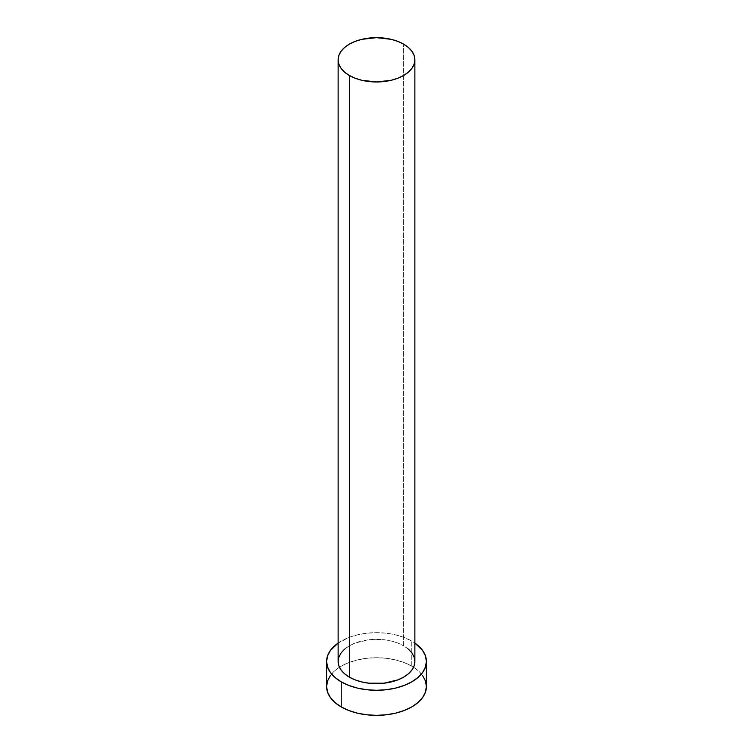 <?xml version="1.0" encoding="UTF-8"?>
<svg xmlns="http://www.w3.org/2000/svg" width="753" height="753" viewBox="0 0 753 753"><rect width="100%" height="100%" fill="white"/><g stroke="black" fill="none" stroke-linecap="round" stroke-linejoin="round"><path stroke-width="0.56" stroke-dasharray="3.77 2.82" d="M414.875 661.473A38.375 22.157 0 0 0 403.636 645.81L403.636 44.145L403.636 645.81L408.408 649.161M426.396 686.548A49.896 28.802 0 0 0 413.548 667.252A49.896 28.802 0 0 0 411.778 666.179L411.778 641.104A49.896 28.802 180 0 1 414.875 643.071L411.778 641.104L411.778 666.179A49.896 28.802 0 0 0 339.452 667.252A49.896 28.802 0 0 0 326.604 686.548M338.125 643.071A49.896 28.802 180 0 1 411.778 641.104L404.22 637.527L395.598 634.864L386.233 633.226L376.5 632.671L366.767 633.226L357.402 634.864L348.78 637.527L338.125 643.071M344.592 649.161L349.364 645.81L355.181 643.053L369.017 639.739L383.983 639.739L391.184 641.001L397.819 643.053L403.636 645.81A38.375 22.157 0 0 0 361.816 641.001A38.375 22.157 0 0 0 338.125 661.473M422.593 675.516L417.981 670.537L411.778 666.179L404.22 662.593L395.598 659.929L386.233 658.291L376.5 657.736L366.767 658.291L357.402 659.929L348.78 662.593L341.222 666.179L335.019 670.537L330.407 675.516"/><path stroke-width="1.13" d="M338.125 59.807L338.859 64.127L341.043 68.288L344.592 72.119L349.364 75.479L355.181 78.227L361.816 80.279L376.5 81.964L391.184 80.279L397.819 78.227L403.636 75.479L408.408 72.119L411.957 68.288L414.141 64.127L414.875 59.807L414.141 55.487L411.957 51.326L408.408 47.495L403.636 44.145L397.819 41.387L391.184 39.335L376.5 37.65L361.816 39.335L355.181 41.387L349.364 44.145L344.592 47.495L341.043 51.326L338.859 55.487L338.125 59.807L338.125 661.473A38.375 22.157 0 0 0 349.364 677.145L349.364 75.479A38.375 22.157 180 0 1 338.125 59.807A38.375 22.157 180 0 1 361.816 39.335A38.375 22.157 180 0 1 403.636 44.145A38.375 22.157 180 0 1 414.875 59.807A38.375 22.157 180 0 1 391.184 80.279A38.375 22.157 180 0 1 349.364 75.479L349.364 677.145A38.375 22.157 0 0 0 391.184 681.945A38.375 22.157 0 0 0 414.875 661.473L414.141 665.793L411.957 669.954L408.408 673.784L403.636 677.145L397.819 679.903L383.983 683.206L369.017 683.206L361.816 681.945L355.181 679.903L349.364 677.145L344.592 673.784L341.043 669.954L338.859 665.793L338.125 661.473L338.859 657.153L341.043 652.992L344.592 649.161M330.407 675.516L327.564 680.928L326.604 686.548A49.896 28.802 0 0 0 341.222 706.916L341.222 681.841L348.78 685.428L357.402 688.091L366.767 689.729L376.5 690.285L386.233 689.729L395.598 688.091L404.22 685.428L411.778 681.841L417.981 677.474L422.593 672.495L425.436 667.092L426.396 661.473L425.436 655.854L422.593 650.451L414.875 643.071A49.896 28.802 180 0 1 426.396 661.473A49.896 28.802 180 0 1 395.598 688.091A49.896 28.802 180 0 1 341.222 681.841L341.222 706.916A49.896 28.802 0 0 0 395.598 713.157A49.896 28.802 0 0 0 426.396 686.548L425.436 680.928L422.593 675.516M341.222 681.841A49.896 28.802 180 0 1 326.604 661.473A49.896 28.802 180 0 1 338.125 643.071L330.407 650.451L327.564 655.854L326.604 661.473L327.564 667.092L330.407 672.495L335.019 677.474L341.222 681.841M408.408 649.161L411.957 652.992L414.141 657.153L414.875 661.473L414.875 59.807M326.604 661.473L326.604 686.548L327.564 692.167L330.407 697.57L335.019 702.549L341.222 706.916L348.78 710.493L357.402 713.157L366.767 714.795L376.5 715.35L386.233 714.795L395.598 713.157L404.22 710.493L411.778 706.916L417.981 702.549L422.593 697.57L425.436 692.167L426.396 686.548L426.396 661.473"/></g></svg>
